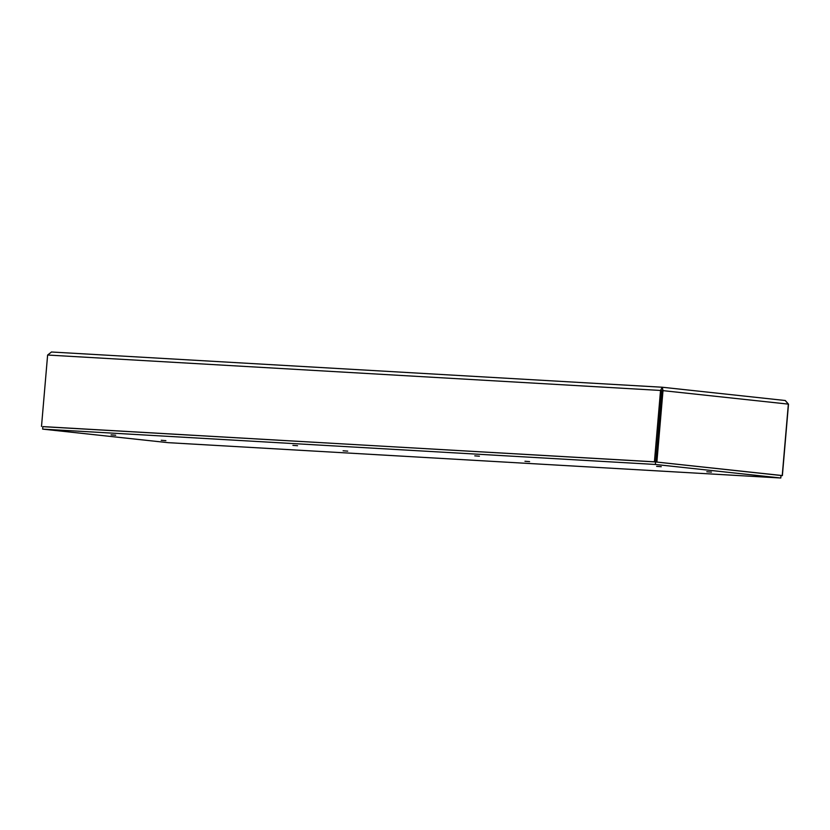 <?xml version="1.0" encoding="UTF-8"?>
<svg xmlns="http://www.w3.org/2000/svg" width="830" height="830" viewBox="0 0 830 830"><rect width="100%" height="100%" fill="white"/><g stroke="black" fill="none" stroke-linecap="round" stroke-linejoin="round"><path stroke-width="1.25" d="M662.122 388.917L662.267 387.237L660.545 390.391L654.424 461.812L42.849 426.662M781.02 475.549L782.379 475.621L788.5 404.2L785.294 400.517L662.195 387.226L51.377 351.993L662.133 387.226M662.361 387.247L785.201 400.506L788.355 404.127L782.234 475.549L781.082 475.486L782.379 475.621M782.234 475.549L654.424 461.812M780.802 478.007L781.02 475.486L655.576 461.937L42.859 426.599L42.641 429.12L168.085 442.66L780.802 478.007L655.358 464.458L42.641 429.12M41.5 426.454L47.621 355.033L51.502 352.003M47.621 355.033L661.801 390.525L655.721 461.947M656.883 462.02L663.004 390.598L662.267 387.237M661.884 390.525L788.355 404.127M655.576 461.937L655.358 464.458M711.455 472.114L706.807 471.762L711.455 472.114M661.282 466.699L656.623 466.346L661.282 466.699M529.602 461.625L524.944 461.273L529.602 461.625M479.418 456.21L474.77 455.857L479.418 456.21M347.739 451.136L343.091 450.783L347.739 451.136M297.565 445.72L292.907 445.368L297.565 445.72M165.886 440.647L161.228 440.294L165.886 440.647M115.702 435.221L111.054 434.879L115.702 435.221"/></g></svg>
